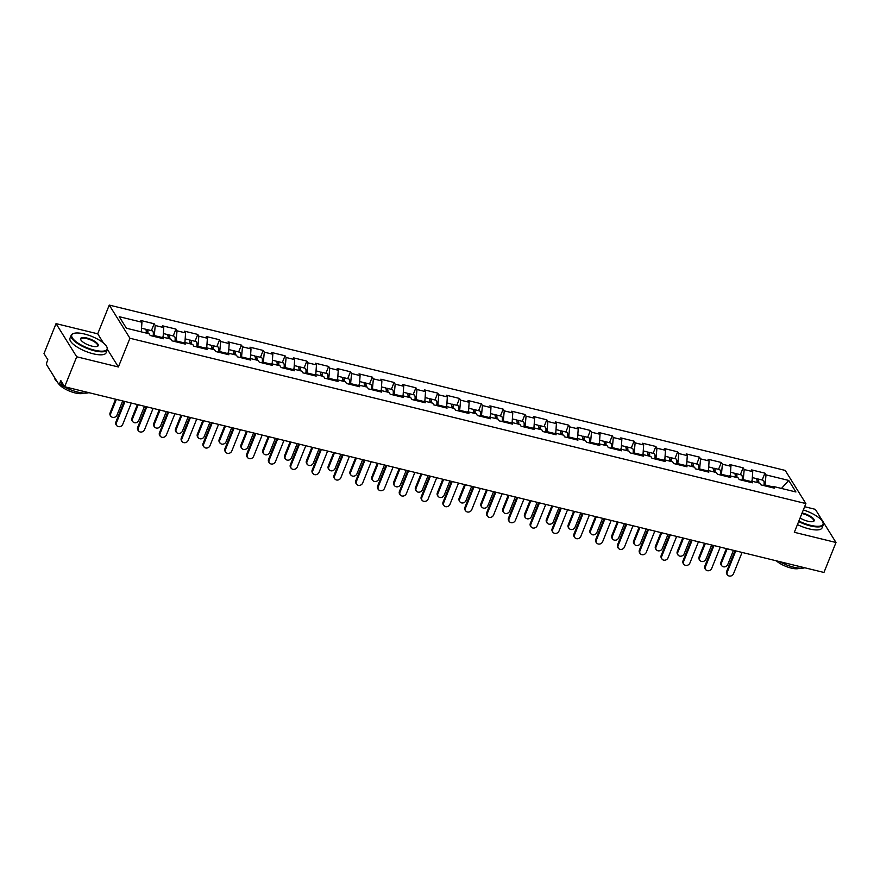 <?xml version="1.0" encoding="UTF-8"?>
<svg xmlns="http://www.w3.org/2000/svg" width="880" height="880" viewBox="0 0 880 880"><rect width="100%" height="100%" fill="white"/><g stroke="black" fill="none" stroke-linecap="round" stroke-linejoin="round"><path stroke-width="1.32" d="M103.433 342.98L97.713 333.817L56.045 323.62L44 353.584L47.861 359.788L46.981 361.977A2.343 0.891 -76.3 0 0 46.783 365.024L58.476 383.79A2.343 0.891 -76.3 0 0 58.751 384.01A2.343 0.891 -76.3 0 0 59.917 382.734L60.797 380.545L64.669 386.749L823.955 572.462L836 542.498L815.331 509.333L804.617 506.715M97.713 333.817L109.263 305.085L785.213 470.415L805.882 503.58L129.932 338.25L109.263 305.085M141.295 331.87L141.944 322.245L119.218 316.679L126.412 328.229L149.127 333.784L150.205 335.511L163.493 338.756L162.415 337.029L160.919 338.129M141.944 322.245L140.866 320.518L154.154 323.763L151.393 330.627M154.209 336.49L155.221 325.49L154.154 323.763M155.221 325.49L163.757 327.58L162.679 325.853L175.967 329.098L173.206 335.962M176.022 341.825L177.034 330.825L175.967 329.098M177.034 330.825L185.57 332.915L184.492 331.188L197.78 334.433L195.019 341.297M197.835 347.16L198.847 336.16L197.78 334.433M198.847 336.16L207.383 338.25L206.305 336.523L219.593 339.768L216.832 346.632M219.648 352.495L220.66 341.495L219.593 339.768M220.66 341.495L229.196 343.585L228.118 341.858L241.406 345.103L238.645 351.967M241.461 357.83L242.484 346.83L241.406 345.103M242.484 346.83L251.009 348.92L249.931 347.193L263.219 350.438L260.458 357.302M263.274 363.165L264.297 352.165L263.219 350.438M264.297 352.165L272.822 354.255L271.744 352.528L285.032 355.773L282.271 362.637M285.087 368.5L286.11 357.5L285.032 355.773M286.11 357.5L294.635 359.59L293.557 357.863L306.845 361.108L304.095 367.972M306.9 373.835L307.923 362.835L306.845 361.108M307.923 362.835L316.448 364.925L315.381 363.198L328.658 366.443L325.908 373.307M328.713 379.17L329.736 368.17L328.658 366.443M329.736 368.17L338.261 370.26L337.194 368.533L350.471 371.778L347.721 378.642M350.526 384.505L351.549 373.505L350.471 371.778M351.549 373.505L360.074 375.595L359.007 373.868L372.284 377.124L369.534 383.977M372.339 389.84L373.362 378.84L372.284 377.124M373.362 378.84L381.887 380.93L380.82 379.203L394.097 382.459L391.347 389.312M394.152 395.175L395.175 384.175L394.097 382.459M395.175 384.175L403.711 386.265L402.633 384.538L415.91 387.794L413.16 394.647M415.965 400.51L416.988 389.51L415.91 387.794M416.988 389.51L425.524 391.6L424.446 389.873L437.734 393.129L434.973 399.982M437.789 405.845L438.801 394.845L437.734 393.129M438.801 394.845L447.337 396.935L446.259 395.208L459.547 398.464L456.786 405.317M459.602 411.18L460.614 400.18L459.547 398.464M460.614 400.18L469.15 402.27L468.072 400.543L481.36 403.799L478.599 410.652M481.415 416.515L482.427 405.515L481.36 403.799M482.427 405.515L490.963 407.605L489.885 405.878L503.173 409.134L500.412 415.987M503.228 421.85L504.24 410.85L503.173 409.134M504.24 410.85L512.776 412.94L511.698 411.213L524.986 414.469L522.225 421.322M525.041 427.185L526.064 416.185L524.986 414.469M526.064 416.185L534.589 418.275L533.511 416.548L546.799 419.804L544.038 426.657M546.854 432.52L547.877 421.531L546.799 419.804M547.877 421.531L556.402 423.61L555.324 421.883L568.612 425.139L565.851 431.992M568.667 437.855L569.69 426.866L568.612 425.139M569.69 426.866L578.215 428.945L577.137 427.218L590.425 430.474L587.675 437.327M590.48 443.19L591.503 432.201L590.425 430.474M591.503 432.201L600.028 434.28L598.95 432.553L612.238 435.809L609.488 442.662M612.293 448.525L613.316 437.536L612.238 435.809M613.316 437.536L621.841 439.615L620.774 437.888L634.051 441.144L631.301 447.997M634.106 453.86L635.129 442.871L634.051 441.144M635.129 442.871L643.654 444.95L642.587 443.234L655.864 446.479L653.114 453.332M655.919 459.195L656.942 448.206L655.864 446.479M656.942 448.206L665.467 450.285L664.4 448.569L677.677 451.814L674.927 458.667M677.732 464.53L678.755 453.541L677.677 451.814M678.755 453.541L687.28 455.62L686.213 453.904L699.49 457.149L696.74 464.002M699.545 469.865L700.568 458.876L699.49 457.149M700.568 458.876L709.104 460.955L708.026 459.239L721.314 462.484L718.553 469.337M721.358 475.2L722.381 464.211L721.314 462.484M722.381 464.211L730.917 466.29L729.839 464.574L743.127 467.819L740.366 474.672M743.182 480.535L744.194 469.546L743.127 467.819M744.194 469.546L752.73 471.625L751.652 469.909L764.94 473.154L762.179 480.007M764.995 485.87L766.007 474.881L764.94 473.154M766.007 474.881L788.733 480.436L795.927 491.975L773.201 486.42L771.705 487.52M162.415 337.029L170.951 339.119L172.018 340.846L185.306 344.091L184.228 342.364L192.764 344.454L193.831 346.181L207.119 349.426L206.041 347.699L214.577 349.789L215.644 351.516L228.932 354.761L227.854 353.034L236.39 355.124L237.457 356.851L250.745 360.096L249.667 358.369L258.203 360.459L259.281 362.186L272.558 365.431L271.48 363.704L280.016 365.794L281.094 367.521L294.371 370.766L293.304 369.039L301.829 371.129L302.907 372.856L316.184 376.101L315.117 374.374L323.642 376.464L324.72 378.191L337.997 381.436L336.93 379.709L345.455 381.799L346.533 383.526L359.81 386.771L358.743 385.055L367.268 387.134L368.346 388.861L381.634 392.106L380.556 390.39L389.081 392.469L390.159 394.196L403.447 397.441L402.369 395.725L410.894 397.804L411.972 399.531L425.26 402.776L424.182 401.06L432.707 403.139L433.785 404.866L447.073 408.111L445.995 406.395L454.531 408.474L455.598 410.201L468.886 413.446L467.808 411.73L476.344 413.809L477.411 415.536L490.699 418.781L489.621 417.065L498.157 419.144L499.224 420.871L512.512 424.116L511.434 422.4L519.97 424.479L521.037 426.206L534.325 429.462L533.247 427.735L541.783 429.814L542.861 431.541L556.138 434.797L555.06 433.07L563.596 435.149L564.674 436.876L577.951 440.132L576.884 438.405L585.409 440.484L586.487 442.211L599.764 445.467L598.697 443.74L607.222 445.819L608.3 447.546L621.577 450.802L620.51 449.075L629.035 451.154L630.113 452.881L643.39 456.137L642.323 454.41L650.848 456.5L651.926 458.216L665.214 461.472L664.136 459.745L672.661 461.835L673.739 463.551L687.027 466.807L685.949 465.08L694.474 467.17L695.552 468.886L708.84 472.142L707.762 470.415L716.287 472.505L717.365 474.221L730.653 477.477L729.575 475.75L738.1 477.84L739.178 479.556L752.466 482.812L751.388 481.085L759.924 483.175L760.991 484.891L774.279 488.147L773.201 486.42M161.865 337.436L154.539 335.643M163.108 337.205L163.757 327.58M183.678 342.771L176.352 340.978M184.921 342.54L185.57 332.915M184.228 342.364L182.732 343.464M205.491 348.106L198.165 346.313M206.734 347.875L207.383 338.25M206.041 347.699L204.545 348.799M227.304 353.441L219.978 351.648M228.547 353.21L229.196 343.585M227.854 353.034L226.358 354.134M249.117 358.776L241.791 356.994M250.36 358.545L251.009 348.92M249.667 358.369L248.171 359.469M270.93 364.111L263.615 362.329M272.173 363.88L272.822 354.255M271.48 363.704L269.984 364.804M292.743 369.446L285.428 367.664M293.986 369.215L294.635 359.59M293.304 369.039L291.797 370.139M314.556 374.781L307.241 372.999M315.799 374.55L316.448 364.925M315.117 374.374L313.621 375.474M336.369 380.116L329.054 378.334M337.612 379.885L338.261 370.26M336.93 379.709L335.434 380.809M358.182 385.451L350.867 383.669M359.436 385.22L360.074 375.595M358.743 385.055L357.247 386.144M379.995 390.786L372.68 389.004M381.249 390.555L381.887 380.93M380.556 390.39L379.06 391.479M401.808 396.121L394.493 394.339M403.062 395.89L403.711 386.265M402.369 395.725L400.873 396.814M423.632 401.456L416.306 399.674M424.875 401.225L425.524 391.6M424.182 401.06L422.686 402.149M445.445 406.802L438.119 405.009M446.688 406.56L447.337 396.935M445.995 406.395L444.499 407.484M467.258 412.137L459.932 410.344M468.501 411.895L469.15 402.27M467.808 411.73L466.312 412.819M489.071 417.472L481.745 415.679M490.314 417.23L490.963 407.605M489.621 417.065L488.125 418.154M510.884 422.807L503.558 421.014M512.127 422.565L512.776 412.94M511.434 422.4L509.938 423.489M532.697 428.142L525.371 426.349M533.94 427.9L534.589 418.275M533.247 427.735L531.751 428.824M554.51 433.477L547.195 431.684M555.753 433.235L556.402 423.61M555.06 433.07L553.564 434.159M576.323 438.812L569.008 437.019M577.566 438.57L578.215 428.945M576.884 438.405L575.377 439.494M598.136 444.147L590.821 442.354M599.379 443.905L600.028 434.28M598.697 443.74L597.19 444.829M619.949 449.482L612.634 447.689M621.192 449.24L621.841 439.615M620.51 449.075L619.014 450.164M641.762 454.817L634.447 453.024M643.005 454.575L643.654 444.95M642.323 454.41L640.827 455.499M663.575 460.152L656.26 458.359M664.829 459.91L665.467 450.285M664.136 459.745L662.64 460.834M685.388 465.487L678.073 463.694M686.642 465.245L687.28 455.62M685.949 465.08L684.453 466.18M707.212 470.822L699.886 469.029M708.455 470.58L709.104 460.955M707.762 470.415L706.266 471.515M729.025 476.157L721.699 474.364M730.268 475.915L730.917 466.29M729.575 475.75L728.079 476.85M750.838 481.492L743.512 479.699M752.081 481.25L752.73 471.625M751.388 481.085L749.892 482.185M772.651 486.827L765.325 485.034M781.462 488.444L788.733 480.436M56.045 323.62L76.714 356.785L64.669 386.749M76.714 356.785L118.382 366.982L129.932 338.25M805.882 503.58L794.332 532.301L836 542.498M118.382 366.982L107.437 349.426M727.353 574.915L726.814 574.057A3.509 3.036 -31.9 0 1 726.649 571.428L727.188 572.286A3.509 3.036 148.1 0 0 733.48 573.826L742.082 552.431M726.649 571.428L734.976 550.693M727.188 572.286L735.79 550.891M721.611 565.697L721.072 564.828A3.509 3.036 -31.9 0 1 720.907 562.21L721.435 563.068A3.509 3.036 148.1 0 0 727.727 564.608L733.469 550.33M752.323 477.598L756.03 478.5A5.148 1.969 103.7 0 1 756.998 482.46M727.177 548.79L721.435 563.068M756.745 479.215A5.148 1.969 103.7 0 1 757.702 478.918A5.148 1.969 103.7 0 1 758.67 482.867M757.702 478.918L763.092 480.227A5.148 1.969 103.7 0 1 763.807 485.584M757.856 482.669A3.113 1.199 -76.3 0 0 757.218 480.887A3.113 1.199 -76.3 0 0 757.064 480.876M726.374 548.592L720.907 562.21M798.864 521.015A19.008 6.149 21.9 0 0 810.414 525.283A19.008 6.149 21.9 0 0 822.734 521.906A19.008 6.149 21.9 0 0 803.319 509.938M822.844 522.159A19.481 6.303 -158.1 0 1 822.987 522.434A19.481 6.303 -158.1 0 1 823.273 524.865A19.481 6.303 -158.1 0 1 810.37 525.899A19.481 6.303 -158.1 0 1 798.644 521.576M802.098 512.974A9.504 3.08 -158.1 0 1 802.846 513.15A9.504 3.08 -158.1 0 1 812.229 517.528A9.504 3.08 -158.1 0 1 813.263 521.499A9.504 3.08 -158.1 0 1 807.884 521.235A9.504 3.08 -158.1 0 1 800.096 517.979M812.966 521.598A9.042 2.926 21.9 0 0 813.593 520.971A9.042 2.926 21.9 0 0 802.802 513.755A9.042 2.926 21.9 0 0 801.867 513.546M804.738 567.765A19.481 6.303 -158.1 0 1 793.76 567.215A19.481 6.303 -158.1 0 1 779.636 561.616M799.513 568.183A14.025 4.543 -158.1 0 1 791.043 568.04A14.025 4.543 -158.1 0 1 776.314 560.802M823.273 524.865L822.063 527.879A19.481 6.303 -158.1 0 1 809.16 528.902A19.481 6.303 -158.1 0 1 797.434 524.579M84.381 333.993A19.008 6.149 21.9 0 0 73.634 333.465A19.008 6.149 21.9 0 0 75.702 341.418A19.008 6.149 21.9 0 0 94.468 350.174A19.008 6.149 21.9 0 0 106.788 346.797A19.008 6.149 21.9 0 0 84.381 333.993M106.909 347.061A19.481 6.303 -158.1 0 1 107.052 347.325A19.481 6.303 -158.1 0 1 107.338 349.767A19.481 6.303 -158.1 0 1 94.424 350.79A19.481 6.303 -158.1 0 1 71.192 335.236A19.481 6.303 -158.1 0 1 73.084 333.663A19.481 6.303 -158.1 0 1 73.37 333.575M86.9 338.041A9.504 3.08 -158.1 0 1 96.283 342.419A9.504 3.08 -158.1 0 1 97.317 346.39A9.504 3.08 -158.1 0 1 91.949 346.137A9.504 3.08 -158.1 0 1 80.751 339.735A9.504 3.08 -158.1 0 1 86.9 338.041M97.02 346.489A9.042 2.926 21.9 0 0 97.647 345.873A9.042 2.926 21.9 0 0 86.867 338.646A9.042 2.926 21.9 0 0 80.872 339.13A9.042 2.926 21.9 0 0 80.894 339.999M88.803 392.656A19.481 6.303 -158.1 0 1 77.814 392.106A19.481 6.303 -158.1 0 1 60.291 384.395M57.464 382.162A19.481 6.303 -158.1 0 1 54.428 377.289M83.578 393.074A14.025 4.543 -158.1 0 1 75.108 392.931A14.025 4.543 -158.1 0 1 58.916 384.054M107.338 349.767L106.128 352.77A19.481 6.303 -158.1 0 1 93.214 353.793A19.481 6.303 -158.1 0 1 69.982 338.239L71.192 335.236M705.54 569.58L705.001 568.722A3.509 3.036 -31.9 0 1 704.836 566.093L705.375 566.951A3.509 3.036 148.1 0 0 711.667 568.491L720.269 547.096M704.836 566.093L713.163 545.358M705.375 566.951L713.977 545.556M683.727 564.245L683.188 563.387A3.509 3.036 -31.9 0 1 683.023 560.758L683.562 561.616A3.509 3.036 148.1 0 0 689.854 563.156L698.456 541.761M683.023 560.758L691.35 540.023M683.562 561.616L692.153 540.221M661.914 558.91L661.375 558.052A3.509 3.036 -31.9 0 1 661.21 555.423L661.738 556.281A3.509 3.036 148.1 0 0 668.041 557.821L676.632 536.426M661.21 555.423L669.537 534.688M661.738 556.281L670.34 534.886M640.101 553.575L639.562 552.706A3.509 3.036 -31.9 0 1 639.397 550.088L639.925 550.946A3.509 3.036 148.1 0 0 646.217 552.486L654.819 531.091M639.397 550.088L647.724 529.353M639.925 550.946L648.527 529.551M618.288 548.24L617.749 547.371A3.509 3.036 -31.9 0 1 617.573 544.753L618.112 545.611A3.509 3.036 148.1 0 0 624.404 547.151L633.006 525.756M617.573 544.753L625.911 524.018M618.112 545.611L626.714 524.216M699.798 560.362L699.259 559.493A3.509 3.036 -31.9 0 1 699.083 556.875L699.622 557.733A3.509 3.036 148.1 0 0 705.914 559.273L711.656 544.995M730.51 472.263L734.217 473.165A5.148 1.969 103.7 0 1 735.185 477.125M705.364 543.455L699.622 557.733M734.932 473.88A5.148 1.969 103.7 0 1 735.889 473.583A5.148 1.969 103.7 0 1 736.857 477.532M735.889 473.583L741.279 474.892A5.148 1.969 103.7 0 1 741.994 480.249M736.043 477.334A3.113 1.199 -76.3 0 0 735.405 475.552A3.113 1.199 -76.3 0 0 735.251 475.541M704.561 543.257L699.083 556.875M677.985 555.027L677.446 554.158A3.509 3.036 -31.9 0 1 677.27 551.54L677.809 552.398A3.509 3.036 148.1 0 0 684.101 553.938L689.843 539.66M708.697 466.928L712.404 467.83A5.148 1.969 103.7 0 1 713.372 471.79M683.551 538.12L677.809 552.398M713.119 468.545A5.148 1.969 103.7 0 1 714.076 468.248A5.148 1.969 103.7 0 1 715.044 472.197M714.076 468.248L719.455 469.557A5.148 1.969 103.7 0 1 720.181 474.914M714.23 471.999A3.113 1.199 -76.3 0 0 713.592 470.217A3.113 1.199 -76.3 0 0 713.438 470.206M682.748 537.922L677.27 551.54M656.172 549.692L655.633 548.823A3.509 3.036 -31.9 0 1 655.457 546.205L655.996 547.063A3.509 3.036 148.1 0 0 662.288 548.603L668.03 534.325M686.884 461.593L690.58 462.495A5.148 1.969 103.7 0 1 691.559 466.455M661.738 532.785L655.996 547.063M691.295 463.21A5.148 1.969 103.7 0 1 692.263 462.913A5.148 1.969 103.7 0 1 693.231 466.862M692.263 462.913L697.642 464.222A5.148 1.969 103.7 0 1 698.368 469.579M692.417 466.664A3.113 1.199 -76.3 0 0 691.779 464.882A3.113 1.199 -76.3 0 0 691.625 464.871M660.935 532.587L655.457 546.205M634.359 544.357L633.82 543.488A3.509 3.036 -31.9 0 1 633.644 540.87L634.183 541.728A3.509 3.036 148.1 0 0 640.475 543.268L646.217 528.99M665.071 456.258L668.767 457.16A5.148 1.969 103.7 0 1 669.735 461.12M639.925 527.45L634.183 541.728M669.482 457.875A5.148 1.969 103.7 0 1 670.45 457.578A5.148 1.969 103.7 0 1 671.418 461.527M670.45 457.578L675.829 458.887A5.148 1.969 103.7 0 1 676.555 464.244M670.604 461.329A3.113 1.199 -76.3 0 0 669.966 459.547A3.113 1.199 -76.3 0 0 669.812 459.536M639.122 527.252L633.644 540.87M612.535 539.022L612.007 538.153A3.509 3.036 -31.9 0 1 611.831 535.535L612.37 536.393A3.509 3.036 148.1 0 0 618.662 537.933L624.404 523.655M643.258 450.923L646.954 451.825A5.148 1.969 103.7 0 1 647.922 455.785M618.112 522.115L612.37 536.393M647.669 452.54A5.148 1.969 103.7 0 1 648.637 452.243A5.148 1.969 103.7 0 1 649.605 456.192M648.637 452.243L654.016 453.552A5.148 1.969 103.7 0 1 654.742 458.909M648.791 455.994A3.113 1.199 -76.3 0 0 648.153 454.212A3.113 1.199 -76.3 0 0 647.999 454.19M617.309 521.917L611.831 535.535M596.475 542.905L595.936 542.036A3.509 3.036 -31.9 0 1 595.76 539.418L596.299 540.276A3.509 3.036 148.1 0 0 602.591 541.816L611.193 520.421M595.76 539.418L604.098 518.683M596.299 540.276L604.901 518.881M590.722 533.687L590.194 532.818A3.509 3.036 -31.9 0 1 590.018 530.2L590.557 531.058A3.509 3.036 148.1 0 0 596.849 532.598L602.591 518.32M621.445 445.588L625.141 446.49A5.148 1.969 103.7 0 1 626.109 450.439M596.299 516.78L590.557 531.058M625.856 447.205A5.148 1.969 103.7 0 1 626.824 446.908A5.148 1.969 103.7 0 1 627.792 450.857M626.824 446.908L632.203 448.217A5.148 1.969 103.7 0 1 632.918 453.574M626.978 450.659A3.113 1.199 -76.3 0 0 626.34 448.866A3.113 1.199 -76.3 0 0 626.186 448.855M595.496 516.582L590.018 530.2M574.662 537.57L574.123 536.701A3.509 3.036 -31.9 0 1 573.947 534.083L574.486 534.941A3.509 3.036 148.1 0 0 580.778 536.481L589.38 515.086M573.947 534.083L582.285 513.348M574.486 534.941L583.088 513.546M568.909 528.352L568.37 527.483A3.509 3.036 -31.9 0 1 568.205 524.865L568.744 525.723A3.509 3.036 148.1 0 0 575.036 527.263L580.778 512.985M599.632 440.253L603.328 441.155A5.148 1.969 103.7 0 1 604.296 445.104M574.486 511.445L568.744 525.723M604.043 441.87A5.148 1.969 103.7 0 1 605.011 441.573A5.148 1.969 103.7 0 1 605.979 445.522M605.011 441.573L610.39 442.882A5.148 1.969 103.7 0 1 611.105 448.239M605.165 445.324A3.113 1.199 -76.3 0 0 604.527 443.531A3.113 1.199 -76.3 0 0 604.373 443.52M573.683 511.247L568.205 524.865M552.849 532.235L552.31 531.366A3.509 3.036 -31.9 0 1 552.134 528.748L552.673 529.606A3.509 3.036 148.1 0 0 558.965 531.146L567.567 509.751M552.134 528.748L560.472 508.013M552.673 529.606L561.275 508.211M547.096 523.017L546.557 522.148A3.509 3.036 -31.9 0 1 546.392 519.53L546.931 520.388A3.509 3.036 148.1 0 0 553.223 521.928L558.965 507.65M577.819 434.918L581.515 435.82A5.148 1.969 103.7 0 1 582.483 439.769M552.673 506.11L546.931 520.388M582.23 436.535A5.148 1.969 103.7 0 1 583.198 436.238A5.148 1.969 103.7 0 1 584.166 440.187M583.198 436.238L588.577 437.547A5.148 1.969 103.7 0 1 589.292 442.904M583.341 439.989A3.113 1.199 -76.3 0 0 582.714 438.196A3.113 1.199 -76.3 0 0 582.56 438.185M551.87 505.912L546.392 519.53M531.036 526.9L530.497 526.031A3.509 3.036 -31.9 0 1 530.321 523.413L530.86 524.271A3.509 3.036 148.1 0 0 537.152 525.811L545.754 504.416M530.321 523.413L538.659 502.678M530.86 524.271L539.462 502.876M525.283 517.682L524.744 516.813A3.509 3.036 -31.9 0 1 524.579 514.195L525.118 515.053A3.509 3.036 148.1 0 0 531.41 516.593L537.152 502.315M556.006 429.583L559.702 430.485A5.148 1.969 103.7 0 1 560.67 434.434M530.86 500.775L525.118 515.053M560.417 431.2A5.148 1.969 103.7 0 1 561.385 430.903A5.148 1.969 103.7 0 1 562.353 434.852M561.385 430.903L566.764 432.212A5.148 1.969 103.7 0 1 567.479 437.569M561.528 434.654A3.113 1.199 -76.3 0 0 560.901 432.861A3.113 1.199 -76.3 0 0 560.747 432.85M530.046 500.577L524.579 514.195M509.212 521.565L508.684 520.696A3.509 3.036 -31.9 0 1 508.508 518.078L509.047 518.936A3.509 3.036 148.1 0 0 515.339 520.476L523.941 499.081M508.508 518.078L516.846 497.343M509.047 518.936L517.649 497.541M503.47 512.347L502.931 511.478A3.509 3.036 -31.9 0 1 502.766 508.86L503.305 509.718A3.509 3.036 148.1 0 0 509.597 511.258L515.339 496.98M534.182 424.248L537.889 425.15A5.148 1.969 103.7 0 1 538.857 429.099M509.047 495.44L503.305 509.718M538.604 425.865A5.148 1.969 103.7 0 1 539.561 425.557A5.148 1.969 103.7 0 1 540.54 429.517M539.561 425.557L544.951 426.877A5.148 1.969 103.7 0 1 545.666 432.234M539.715 429.319A3.113 1.199 -76.3 0 0 539.088 427.526A3.113 1.199 -76.3 0 0 538.934 427.515M508.233 495.242L502.766 508.86M487.399 516.23L486.871 515.361A3.509 3.036 -31.9 0 1 486.695 512.743L487.234 513.601A3.509 3.036 148.1 0 0 493.526 515.141L502.128 493.746M486.695 512.743L495.033 492.008M487.234 513.601L495.836 492.206M481.657 507.012L481.118 506.143A3.509 3.036 -31.9 0 1 480.953 503.525L481.492 504.383A3.509 3.036 148.1 0 0 487.784 505.923L493.526 491.645M512.369 418.913L516.076 419.815A5.148 1.969 103.7 0 1 517.044 423.764M487.223 490.105L481.492 504.383M516.791 420.53A5.148 1.969 103.7 0 1 517.748 420.222A5.148 1.969 103.7 0 1 518.716 424.182M517.748 420.222L523.138 421.542A5.148 1.969 103.7 0 1 523.853 426.899M517.902 423.973A3.113 1.199 -76.3 0 0 517.275 422.191A3.113 1.199 -76.3 0 0 517.121 422.18M486.42 489.907L480.953 503.525M465.586 510.895L465.047 510.026A3.509 3.036 -31.9 0 1 464.882 507.408L465.421 508.266A3.509 3.036 148.1 0 0 471.713 509.806L480.315 488.411M464.882 507.408L473.22 486.673M465.421 508.266L474.023 486.871M459.844 501.666L459.305 500.808A3.509 3.036 -31.9 0 1 459.14 498.19L459.668 499.048A3.509 3.036 148.1 0 0 465.971 500.588L471.702 486.31M490.556 413.578L494.263 414.48A5.148 1.969 103.7 0 1 495.231 418.429M465.41 484.77L459.668 499.048M494.978 415.195A5.148 1.969 103.7 0 1 495.935 414.887A5.148 1.969 103.7 0 1 496.903 418.847M495.935 414.887L501.325 416.207A5.148 1.969 103.7 0 1 502.04 421.564M496.089 418.638A3.113 1.199 -76.3 0 0 495.462 416.856A3.113 1.199 -76.3 0 0 495.297 416.845M464.607 484.572L459.14 498.19M443.773 505.56L443.234 504.691A3.509 3.036 -31.9 0 1 443.069 502.073L443.608 502.931A3.509 3.036 148.1 0 0 449.9 504.471L458.502 483.076M443.069 502.073L451.396 481.338M443.608 502.931L452.21 481.536M438.031 496.331L437.492 495.473A3.509 3.036 -31.9 0 1 437.327 492.855L437.855 493.713A3.509 3.036 148.1 0 0 444.147 495.253L449.889 480.975M468.743 408.243L472.45 409.145A5.148 1.969 103.7 0 1 473.418 413.094M443.597 479.435L437.855 493.713M473.165 409.86A5.148 1.969 103.7 0 1 474.122 409.552A5.148 1.969 103.7 0 1 475.09 413.512M474.122 409.552L479.512 410.872A5.148 1.969 103.7 0 1 480.227 416.229M474.276 413.303A3.113 1.199 -76.3 0 0 473.638 411.521A3.113 1.199 -76.3 0 0 473.484 411.51M442.794 479.237L437.327 492.855M421.96 500.225L421.421 499.356A3.509 3.036 -31.9 0 1 421.256 496.738L421.795 497.596A3.509 3.036 148.1 0 0 428.087 499.136L436.689 477.741M421.256 496.738L429.583 476.003M421.795 497.596L430.397 476.201M416.218 490.996L415.679 490.138A3.509 3.036 -31.9 0 1 415.503 487.509L416.042 488.378A3.509 3.036 148.1 0 0 422.334 489.918L428.076 475.64M446.93 402.908L450.637 403.81A5.148 1.969 103.7 0 1 451.605 407.759M421.784 474.1L416.042 488.378M451.352 404.525A5.148 1.969 103.7 0 1 452.309 404.217A5.148 1.969 103.7 0 1 453.277 408.177M452.309 404.217L457.699 405.537A5.148 1.969 103.7 0 1 458.414 410.894M452.463 407.968A3.113 1.199 -76.3 0 0 451.825 406.186A3.113 1.199 -76.3 0 0 451.671 406.175M420.981 473.902L415.503 487.509M400.147 494.89L399.608 494.021A3.509 3.036 -31.9 0 1 399.443 491.403L399.982 492.261A3.509 3.036 148.1 0 0 406.274 493.801L414.876 472.406M399.443 491.403L407.77 470.668M399.982 492.261L408.584 470.866M394.405 485.661L393.866 484.803A3.509 3.036 -31.9 0 1 393.69 482.174L394.229 483.043A3.509 3.036 148.1 0 0 400.521 484.583L406.263 470.294M425.117 397.573L428.824 398.475A5.148 1.969 103.7 0 1 429.792 402.424M399.971 468.765L394.229 483.043M429.539 399.19A5.148 1.969 103.7 0 1 430.496 398.882A5.148 1.969 103.7 0 1 431.464 402.842M430.496 398.882L435.886 400.202A5.148 1.969 103.7 0 1 436.601 405.559M430.65 402.633A3.113 1.199 -76.3 0 0 430.012 400.851A3.113 1.199 -76.3 0 0 429.858 400.84M399.168 468.567L393.69 482.174M378.334 489.555L377.795 488.686A3.509 3.036 -31.9 0 1 377.63 486.068L378.169 486.926A3.509 3.036 148.1 0 0 384.461 488.466L393.052 467.071M377.63 486.068L385.957 465.333M378.169 486.926L386.76 465.531M372.592 480.326L372.053 479.468A3.509 3.036 -31.9 0 1 371.877 476.839L372.416 477.708A3.509 3.036 148.1 0 0 378.708 479.248L384.45 464.959M403.304 392.238L407 393.14A5.148 1.969 103.7 0 1 407.979 397.089M378.158 463.43L372.416 477.708M407.715 393.855A5.148 1.969 103.7 0 1 408.683 393.547A5.148 1.969 103.7 0 1 409.651 397.507M408.683 393.547L414.062 394.867A5.148 1.969 103.7 0 1 414.788 400.224M408.837 397.298A3.113 1.199 -76.3 0 0 408.199 395.516A3.113 1.199 -76.3 0 0 408.045 395.505M377.355 463.232L371.877 476.839M356.521 484.22L355.982 483.351A3.509 3.036 -31.9 0 1 355.817 480.733L356.345 481.591A3.509 3.036 148.1 0 0 362.637 483.131L371.239 461.736M355.817 480.733L364.144 459.998M356.345 481.591L364.947 460.196M350.779 474.991L350.24 474.133A3.509 3.036 -31.9 0 1 350.064 471.504L350.603 472.373A3.509 3.036 148.1 0 0 356.895 473.913L362.637 459.624M381.491 386.903L385.187 387.805A5.148 1.969 103.7 0 1 386.166 391.754M356.345 458.095L350.603 472.373M385.902 388.52A5.148 1.969 103.7 0 1 386.87 388.212A5.148 1.969 103.7 0 1 387.838 392.161M386.87 388.212L392.249 389.532A5.148 1.969 103.7 0 1 392.975 394.889M387.024 391.963A3.113 1.199 -76.3 0 0 386.386 390.181A3.113 1.199 -76.3 0 0 386.232 390.17M355.542 457.897L350.064 471.504M334.708 478.874L334.169 478.016A3.509 3.036 -31.9 0 1 334.004 475.398L334.532 476.256A3.509 3.036 148.1 0 0 340.824 477.796L349.426 456.401M334.004 475.398L342.331 454.663M334.532 476.256L343.134 454.861M328.966 469.656L328.427 468.798A3.509 3.036 -31.9 0 1 328.251 466.169L328.79 467.038A3.509 3.036 148.1 0 0 335.082 468.578L340.824 454.289M359.678 381.568L363.374 382.47A5.148 1.969 103.7 0 1 364.342 386.419M334.532 452.749L328.79 467.038M364.089 383.185A5.148 1.969 103.7 0 1 365.057 382.877A5.148 1.969 103.7 0 1 366.025 386.826M365.057 382.877L370.436 384.197A5.148 1.969 103.7 0 1 371.162 389.543M365.211 386.628A3.113 1.199 -76.3 0 0 364.573 384.846A3.113 1.199 -76.3 0 0 364.419 384.835M333.729 452.562L328.251 466.169M312.895 473.539L312.356 472.681A3.509 3.036 -31.9 0 1 312.18 470.063L312.719 470.921A3.509 3.036 148.1 0 0 319.011 472.461L327.613 451.066M312.18 470.063L320.518 449.328M312.719 470.921L321.321 449.526M307.142 464.321L306.614 463.463A3.509 3.036 -31.9 0 1 306.438 460.834L306.977 461.703A3.509 3.036 148.1 0 0 313.269 463.243L319.011 448.954M337.865 376.233L341.561 377.135A5.148 1.969 103.7 0 1 342.529 381.084M312.719 447.414L306.977 461.703M342.276 377.85A5.148 1.969 103.7 0 1 343.244 377.542A5.148 1.969 103.7 0 1 344.212 381.491M343.244 377.542L348.623 378.862A5.148 1.969 103.7 0 1 349.349 384.208M343.398 381.293A3.113 1.199 -76.3 0 0 342.76 379.511A3.113 1.199 -76.3 0 0 342.606 379.5M311.916 447.227L306.438 460.834M291.082 468.204L290.543 467.346A3.509 3.036 -31.9 0 1 290.367 464.728L290.906 465.586A3.509 3.036 148.1 0 0 297.198 467.126L305.8 445.731M290.367 464.728L298.705 443.993M290.906 465.586L299.508 444.191M285.329 458.986L284.801 458.128A3.509 3.036 -31.9 0 1 284.625 455.499L285.164 456.368A3.509 3.036 148.1 0 0 291.456 457.908L297.198 443.619M316.052 370.898L319.748 371.8A5.148 1.969 103.7 0 1 320.716 375.749M290.906 442.079L285.164 456.368M320.463 372.515A5.148 1.969 103.7 0 1 321.431 372.207A5.148 1.969 103.7 0 1 322.399 376.156M321.431 372.207L326.81 373.527A5.148 1.969 103.7 0 1 327.525 378.873M321.585 375.958A3.113 1.199 -76.3 0 0 320.947 374.176A3.113 1.199 -76.3 0 0 320.793 374.165M290.103 441.892L284.625 455.499M269.269 462.869L268.73 462.011A3.509 3.036 -31.9 0 1 268.554 459.382L269.093 460.251A3.509 3.036 148.1 0 0 275.385 461.791L283.987 440.396M268.554 459.382L276.892 438.658M269.093 460.251L277.695 438.856M263.516 453.651L262.977 452.793A3.509 3.036 -31.9 0 1 262.812 450.164L263.351 451.033A3.509 3.036 148.1 0 0 269.643 452.573L275.385 438.284M294.239 365.563L297.935 366.465A5.148 1.969 103.7 0 1 298.903 370.414M269.093 436.744L263.351 451.033M298.65 367.18A5.148 1.969 103.7 0 1 299.618 366.872A5.148 1.969 103.7 0 1 300.586 370.821M299.618 366.872L304.997 368.192A5.148 1.969 103.7 0 1 305.712 373.538M299.761 370.623A3.113 1.199 -76.3 0 0 299.134 368.841A3.113 1.199 -76.3 0 0 298.98 368.83M268.29 436.557L262.812 450.164M247.456 457.534L246.917 456.676A3.509 3.036 -31.9 0 1 246.741 454.047L247.28 454.916A3.509 3.036 148.1 0 0 253.572 456.456L262.174 435.061M246.741 454.047L255.079 433.323M247.28 454.916L255.882 433.521M241.703 448.316L241.164 447.458A3.509 3.036 -31.9 0 1 240.999 444.829L241.538 445.698A3.509 3.036 148.1 0 0 247.83 447.238L253.572 432.949M272.426 360.228L276.122 361.13A5.148 1.969 103.7 0 1 277.09 365.079M247.28 431.409L241.538 445.698M276.837 361.834A5.148 1.969 103.7 0 1 277.805 361.537A5.148 1.969 103.7 0 1 278.773 365.486M277.805 361.537L283.184 362.857A5.148 1.969 103.7 0 1 283.899 368.203M277.948 365.288A3.113 1.199 -76.3 0 0 277.321 363.506A3.113 1.199 -76.3 0 0 277.167 363.495M246.466 431.211L240.999 444.829M225.632 452.199L225.104 451.341A3.509 3.036 -31.9 0 1 224.928 448.712L225.467 449.581A3.509 3.036 148.1 0 0 231.759 451.121L240.361 429.726M224.928 448.712L233.266 427.988M225.467 449.581L234.069 428.186M219.89 442.981L219.351 442.123A3.509 3.036 -31.9 0 1 219.186 439.494L219.725 440.363A3.509 3.036 148.1 0 0 226.017 441.903L231.759 427.614M250.613 354.893L254.309 355.795A5.148 1.969 103.7 0 1 255.277 359.744M225.467 426.074L219.725 440.363M255.024 356.499A5.148 1.969 103.7 0 1 255.981 356.202A5.148 1.969 103.7 0 1 256.96 360.151M255.981 356.202L261.371 357.522A5.148 1.969 103.7 0 1 262.086 362.868M256.135 359.953A3.113 1.199 -76.3 0 0 255.508 358.171A3.113 1.199 -76.3 0 0 255.354 358.16M224.653 425.876L219.186 439.494M203.819 446.864L203.291 446.006A3.509 3.036 -31.9 0 1 203.115 443.377L203.654 444.246A3.509 3.036 148.1 0 0 209.946 445.786L218.548 424.391M203.115 443.377L211.453 422.653M203.654 444.246L212.256 422.851M198.077 437.646L197.538 436.788A3.509 3.036 -31.9 0 1 197.373 434.159L197.912 435.028A3.509 3.036 148.1 0 0 204.204 436.568L209.946 422.279M228.789 349.558L232.496 350.46A5.148 1.969 103.7 0 1 233.464 354.409M203.654 420.739L197.912 435.028M233.211 351.164A5.148 1.969 103.7 0 1 234.168 350.867A5.148 1.969 103.7 0 1 235.147 354.816M234.168 350.867L239.558 352.187A5.148 1.969 103.7 0 1 240.273 357.533M234.322 354.618A3.113 1.199 -76.3 0 0 233.695 352.836A3.113 1.199 -76.3 0 0 233.541 352.825M202.84 420.541L197.373 434.159M182.006 441.529L181.467 440.671A3.509 3.036 -31.9 0 1 181.302 438.042L181.841 438.911A3.509 3.036 148.1 0 0 188.133 440.451L196.735 419.056M181.302 438.042L189.64 417.318M181.841 438.911L190.443 417.516M176.264 432.311L175.725 431.453A3.509 3.036 -31.9 0 1 175.56 428.824L176.099 429.693A3.509 3.036 148.1 0 0 182.391 431.222L188.122 416.944M206.976 344.212L210.683 345.125A5.148 1.969 103.7 0 1 211.651 349.074M181.83 415.404L176.099 429.693M211.398 345.829A5.148 1.969 103.7 0 1 212.355 345.532A5.148 1.969 103.7 0 1 213.323 349.481M212.355 345.532L217.745 346.852A5.148 1.969 103.7 0 1 218.46 352.198M212.509 349.283A3.113 1.199 -76.3 0 0 211.882 347.501A3.113 1.199 -76.3 0 0 211.728 347.49M181.027 415.206L175.56 428.824M160.193 436.194L159.654 435.336A3.509 3.036 -31.9 0 1 159.489 432.707L160.028 433.576A3.509 3.036 148.1 0 0 166.32 435.116L174.922 413.721M159.489 432.707L167.827 411.983M160.028 433.576L168.63 412.181M154.451 426.976L153.912 426.118A3.509 3.036 -31.9 0 1 153.747 423.489L154.275 424.358A3.509 3.036 148.1 0 0 160.567 425.887L166.309 411.609M185.163 338.877L188.87 339.79A5.148 1.969 103.7 0 1 189.838 343.739M160.017 410.069L154.275 424.358M189.585 340.494A5.148 1.969 103.7 0 1 190.542 340.197A5.148 1.969 103.7 0 1 191.51 344.146M190.542 340.197L195.932 341.517A5.148 1.969 103.7 0 1 196.647 346.863M190.696 343.948A3.113 1.199 -76.3 0 0 190.069 342.166A3.113 1.199 -76.3 0 0 189.904 342.155M159.214 409.871L153.747 423.489M138.38 430.859L137.841 430.001A3.509 3.036 -31.9 0 1 137.676 427.372L138.215 428.241A3.509 3.036 148.1 0 0 144.507 429.781L153.109 408.375M137.676 427.372L146.003 406.648M138.215 428.241L146.817 406.846M132.638 421.641L132.099 420.783A3.509 3.036 -31.9 0 1 131.934 418.154L132.462 419.023A3.509 3.036 148.1 0 0 138.754 420.552L144.496 406.274M163.35 333.542L167.057 334.455A5.148 1.969 103.7 0 1 168.025 338.404M138.204 404.734L132.462 419.023M167.772 335.159A5.148 1.969 103.7 0 1 168.729 334.862A5.148 1.969 103.7 0 1 169.697 338.811M168.729 334.862L174.119 336.182A5.148 1.969 103.7 0 1 174.834 341.528M168.883 338.613A3.113 1.199 -76.3 0 0 168.245 336.831A3.113 1.199 -76.3 0 0 168.091 336.82M137.401 404.536L131.934 418.154M116.567 425.524L116.028 424.666A3.509 3.036 -31.9 0 1 115.863 422.037L116.402 422.906A3.509 3.036 148.1 0 0 122.694 424.446L131.296 403.04M115.863 422.037L124.19 401.313M116.402 422.906L125.004 401.511M110.825 416.306L110.286 415.448A3.509 3.036 -31.9 0 1 110.11 412.819L110.649 413.688A3.509 3.036 148.1 0 0 116.941 415.217L122.683 400.939M141.537 328.207L145.244 329.12A5.148 1.969 103.7 0 1 146.212 333.069M116.391 399.399L110.649 413.688M145.959 329.824A5.148 1.969 103.7 0 1 146.916 329.527A5.148 1.969 103.7 0 1 147.884 333.476M146.916 329.527L152.306 330.847A5.148 1.969 103.7 0 1 153.021 336.193M147.07 333.278A3.113 1.199 -76.3 0 0 146.432 331.496A3.113 1.199 -76.3 0 0 146.278 331.485M115.588 399.201L110.11 412.819M59.917 382.734L62.568 383.383M63.723 385.231L58.751 384.01M73.634 333.465L73.084 333.663"/></g></svg>
